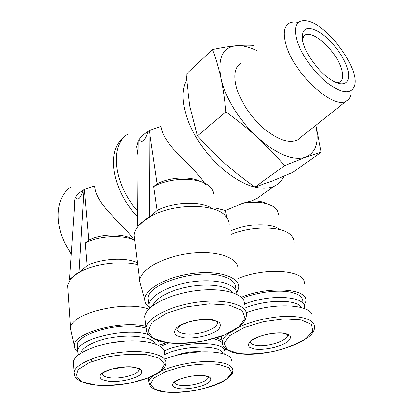 <?xml version="1.0" encoding="UTF-8"?>
<svg xmlns="http://www.w3.org/2000/svg" width="413" height="413" viewBox="0 0 413 413"><rect width="100%" height="100%" fill="white"/><g stroke="black" fill="none" stroke-linecap="round" stroke-linejoin="round"><path stroke-width="0.62" d="M83.266 190.212C80.349 198.808 77.861 201.059 75.811 196.97C77.319 194.471 79.807 192.221 83.266 190.212L84.04 189.515L79.089 271.842L74.242 275.657L79.879 272.007C94.5 263.788 121.159 260.5 137.772 264.743M148.081 131.473C145.04 140.766 142.046 143.476 139.098 139.615C141.081 136.579 144.075 133.869 148.081 131.473L149.01 130.632L149.387 216.484L143.45 221.156L150.203 216.711C173.357 203.031 215.565 203.206 225.735 216.236C228.198 218.993 229.349 221.987 229.174 225.23M71.232 253.628C53.623 229.07 54.304 198.56 70.525 187.182M134.333 240.175C120.787 221.445 96.405 205.798 94.68 185.886L84.04 189.515M137.668 216.98C111.634 189.903 106.038 149.986 123.915 137.488M166.449 342.609L161.705 344.478L158.091 343.941M137.71 211.28C113.456 183.656 109.682 145.944 127.354 134.401M205.648 184.916C192.117 163.207 164.049 147.136 160.956 126.419L149.01 130.632M284.01 176.191C281.965 180.584 278.852 183.826 274.676 185.927L257.335 198.194L251.956 200.801L242.416 203.325L225.488 210.558L216.231 208.245M274.676 185.927C269.359 188.529 262.766 188.922 254.909 187.099M254.878 187.094C236.448 182.742 213.103 164.013 198.307 140.818C183.491 117.617 179.18 93.219 186.449 80.623M226.892 217.672L225.488 210.558M225.885 111.882C237.253 120.08 247.857 128.66 257.697 137.632C267.433 146.677 276.374 156.031 284.516 165.69L305.661 157.229L321.242 152.221L292.724 172.417L272.678 180.817L254.893 187.104L239.463 175.633L224.718 163.347L210.754 150.084L197.419 135.872L189.763 105.898L185.964 74.397L212.504 49.555C215.792 58.192 218.596 67.727 220.929 78.155C223.139 88.594 224.791 99.838 225.885 111.882L197.419 135.872M71.191 254.253L67.892 248.45M321.242 152.221L315.924 125.758M284.516 165.69L254.893 187.104M254.036 45.389C248.812 44.991 242.777 45.1 235.931 45.724C228.993 46.426 221.187 47.702 212.504 49.555M347.137 67.536C352.077 81.578 345.108 88.542 331.985 80.39C319.492 73.158 304.809 53.236 302.584 40.5C301.361 28.048 306.978 25.265 319.44 32.152C330.658 39.189 342.986 54.97 347.137 67.536M296.802 39.916C300.901 54.082 314.272 72.894 327.643 83.261C342.124 93.581 351.055 94.438 354.437 85.842C360.348 68.981 326.951 23.665 306.57 20.887C296.637 19.612 293.38 25.952 296.802 39.916M297.324 22.385C294.108 21.817 291.413 22.111 289.234 23.273C284.123 26.272 282.977 33.143 285.791 43.892C292.972 72.977 333.874 110.483 346.461 100.927C348.624 99.739 350.095 97.778 350.874 95.047M241.063 63.07C235.281 66.638 233.531 73.937 235.802 84.98C238.982 99.001 250.19 116.6 263.401 128.149C277.753 139.945 289.162 143.843 297.644 139.842L300.292 137.73M315.749 125.407C319.28 141.979 315.919 152.588 305.661 157.229C293.147 161.106 277.159 154.576 257.697 137.632C239.767 121.324 224.837 97.019 220.929 78.155C217.501 58.326 222.504 47.516 235.931 45.724C241.982 45.213 248.791 46.783 256.359 50.432M215.999 337.979L221.895 340.038M225.704 348.897L224.636 350.446M77.659 351.809C75.316 350.023 74.185 347.999 74.257 345.733C72.765 333.157 120.575 319.946 145.856 326.384M158.778 340.875L158.034 341.871M168.881 342.94L160.492 346.43M222.184 342.702C220.392 340.993 217.414 339.692 213.237 338.789M145.98 327.979L141.148 326.951C117.22 322.388 77.267 333.91 77.277 344.979L77.448 347.338M241.321 297.246C270.107 285.269 309.884 288.899 305.749 301.929L304.154 305.708M148.881 307.169C146.068 304.939 144.679 302.357 144.72 299.415C144.565 288.955 167.915 276.137 194.368 273.241C220.826 270.205 241.037 277.934 238.559 288.491L236.737 292.745M302.915 301.851C303.147 297.525 299.44 294.392 291.8 292.44C279.601 289.384 257.831 291.914 242.317 298.284M235.534 288.176C235.911 282.492 231.032 278.336 220.893 275.708C195.468 268.744 147.756 283.999 147.999 298.356L148.484 302.161M212.7 208.87C202.143 200.764 174.054 201.425 157.146 210.516L153.713 186.552L157.11 183.775C170.264 176.94 190.708 176.015 200.883 181.632M153.713 186.552C171.421 176.609 201.301 177.094 210.196 187.012C212.297 189.133 213.485 191.462 213.753 193.996M157.11 183.775L149.351 130.756M136.822 148.076L136.77 146.357L138.19 141.2M134.741 240.02L134.148 235.193C134.431 232.158 135.851 229.081 138.417 225.973L143.45 221.156L137.606 225.761L138.417 225.973M141.101 286.653L139.64 281.48L139.702 280.479C140.606 269.168 164.56 255.988 191.42 253.143C218.291 250.159 239.261 258.249 237.924 269.379M157.146 210.516L150.203 216.711L149.387 216.484M182.882 337.581L176.516 335.485C174.09 333.312 174.085 330.772 176.485 327.855C183.32 321.959 201.265 317.979 212.767 319.848L218.936 322.171C220.991 324.468 220.671 327.039 217.971 329.884C210.759 335.506 194.193 339.125 182.882 337.581M145.149 320.643L144.648 316.554C145.691 306.131 170.192 293.56 197.512 290.478C224.842 287.262 245.967 294.371 244.398 304.639M242.416 203.325C257.629 200.95 268.595 202.551 275.301 208.126C277.329 210.083 278.326 212.287 278.3 214.739M251.956 200.801C258.44 200.801 263.654 201.854 267.603 203.955M238.131 278.408C267.593 266.431 306.936 270.551 304.298 284.041M231.001 234.429C253.293 225.353 283.303 226.164 291.211 235.472C293.199 237.583 294.159 239.922 294.087 242.488M230.34 231.099C246.959 223.221 271.687 222.622 279.849 229.628M254.775 349.037L249.591 347.214C247.914 345.304 248.445 343.053 251.181 340.462C258.455 335.206 275.084 331.582 284.856 333.152L289.833 335.155C291.186 337.173 290.38 339.45 287.417 341.99C279.89 347.023 264.449 350.343 254.775 349.037M246.349 312.641C276.411 301.557 314.84 304.882 311.934 317.096M288.372 335.413L287.68 335.671M137.519 262.668C125.908 257.02 101.061 258.383 87.122 265.647L85.217 242.978L88.764 240.077C102.135 233.247 125.407 233.304 133.786 239.927M85.217 242.978C98.893 235.586 123.322 234.414 134.783 240.387M88.764 240.077L84.366 189.608M74.583 203.692L74.386 201.219L74.996 198.622M67.825 288.455L67.618 285.435L70.246 279.575L74.242 275.657L69.467 279.42L70.246 279.575M71.217 332.145L70.53 328.113C70.21 313.513 124.489 300.101 148.783 309.12M87.122 265.647L79.879 272.007L79.089 271.842M109.006 381.411L102.574 379.924C99.848 378.298 99.306 376.331 100.953 374.028C106.12 369.32 122.067 365.846 133.265 367.012L139.568 368.659C142.015 370.384 142.284 372.376 140.374 374.637C134.829 379.16 119.982 382.355 109.006 381.411M73.488 364.462L73.313 361.933C74.283 353.492 96.91 343.616 121.794 341.427C146.692 339.135 165.876 345.015 164.426 353.254M139.573 369.516L138.98 369.687M110.493 342.945L124.793 341.19M179.619 388.736L174.26 387.42C172.221 385.959 172.195 384.188 174.193 382.102C179.861 377.833 194.76 374.637 204.43 375.629L209.649 377.079C211.435 378.623 211.224 380.419 209.024 382.469C203.082 386.583 189.144 389.542 179.619 388.736M165.185 358.928C192.288 348.066 234.465 350.214 231.197 361.298M174.162 356.027C182.804 352.661 191.725 351.236 200.919 351.752M139.098 139.615L138.195 140.435L137.606 225.761M75.811 196.97L75.063 197.646L69.467 279.42M302.321 38.941L304.902 35.095C312.971 29.566 336.311 51.315 341.401 68.537C343.616 75.625 343.017 80.179 339.615 82.192L336.817 82.801M166.898 342.625L153.383 338.392L147.9 331.226L152.144 322.346L165.892 313.565L186.521 306.869L209.427 303.865L229.339 305.202L241.977 310.426L245.146 318.201L238.884 326.848L224.94 334.736L206.082 340.544C192.076 343.064 179.015 343.755 166.898 342.625M147.188 332.961L146.016 327.695C147.111 317.525 171.86 305.109 199.402 301.939C226.959 298.64 248.192 305.46 246.54 315.486L245.539 319.455L243.334 322.847C242.767 323.709 240.583 325.62 236.788 328.578C220.64 339.512 188.266 345.862 166.754 342.656C161.462 341.804 157.038 340.488 153.476 338.701C148.417 335.526 148.174 334.349 147.751 333.874C146.636 332.48 146.057 330.421 146.016 327.695L144.648 316.554M152.645 305.744L154.56 302.399L157.905 299.038L162.577 295.791L168.432 292.781L175.251 290.132L182.778 287.949L190.713 286.333L198.746 285.337L206.552 285.011L213.826 285.352L220.289 286.338L225.71 287.928L229.907 290.045L232.751 292.595M149.299 308.599L148.825 304.861C149.723 295.347 171.281 284.072 195.292 281.403C219.313 278.61 238.089 285.14 236.763 294.531M238.461 353.456L227.413 349.765L224.109 343.43L229.747 335.557L243.701 327.726L263.236 321.701L284.015 318.903L301.314 319.936L311.464 324.437L312.77 331.278L305.532 338.98C296.978 344.05 286.354 348.185 273.659 351.37C260.696 353.698 248.967 354.395 238.461 353.456M238.616 327.266C252.343 320.71 273.06 316.203 289.188 316.317C306.023 316.89 314.438 320.529 314.422 327.235C315.181 342.356 265.11 357.942 238.316 353.482C228.91 352.423 223.397 347.225 223.934 347.096C222.927 345.96 222.364 344.251 222.235 341.974C222.612 339.161 224.817 336.187 228.848 333.059M245.074 308.067C266.148 299.213 297.184 299.167 301.356 307.494M244.439 304.123C270.799 293.467 306.952 296.266 304.355 307.799L304.35 308.459M96.095 385.055L82.528 382.051L75.956 376.604L78.16 369.64L89.234 362.562L107.117 356.946C121.303 354.421 134.53 353.657 146.801 354.664L159.816 358.376L164.55 364.297L160.59 371.142L149.176 377.596L132.625 382.557C119.925 384.839 107.752 385.67 96.095 385.055M74.562 375.675L74.03 372.34C75.021 364.116 97.84 354.359 122.909 352.077C147.993 349.692 167.275 355.309 165.778 363.337C165.825 376.362 124.205 388.034 96.022 385.071C89.647 384.369 84.464 383.099 80.473 381.256C76.544 378.969 77.376 379.217 76.209 378.2C74.877 377.074 74.149 375.123 74.03 372.34L73.313 361.933M91.005 361.814L91.8 358.892M80.762 353.218C81.975 346.564 98.211 339.027 117.111 336.76C136.011 334.432 152.908 337.87 155.365 343.967M78.165 354.122L77.716 351.065C77.51 338.748 126.812 326.982 148.205 334.494M166.222 391.983L154.875 389.314L150.322 384.415L153.904 378.127L165.334 371.71L182.422 366.584C195.535 364.245 207.414 363.497 218.069 364.333L228.817 367.591L231.75 372.898L226.752 379.093C219.83 383.274 210.682 386.764 199.314 389.562C187.481 391.689 176.449 392.495 166.222 391.983M149.336 384.802L148.726 381.855C149.005 380.001 150.384 378.055 152.867 376.021M160.636 371.323C172.588 365.613 192.339 361.504 208.069 361.494C224.589 361.891 232.87 364.978 232.901 370.755L232.302 373.326C232.829 373.491 227.486 379.996 219.654 383.15C205.375 389.665 181.999 393.543 166.15 391.994C155.102 391.297 149.232 385.938 150.151 386.098L148.726 381.855L148.262 377.998M164.002 372.268L163.837 369.909M164.601 354.55C183.961 344.938 221.378 344.612 222.633 353.543M164.219 350.833C187.425 340.224 227.883 341.788 224.873 352.403L224.657 354.215M184.348 333.616C179.19 332.697 176.697 330.921 176.872 328.289L177.146 328.449L179.598 326.12C180.636 325.268 183.749 323.88 188.932 321.959C195.008 320.411 200.806 319.6 206.335 319.517C211.786 320.065 214.863 320.586 215.56 321.082C217.29 321.954 218.095 322.744 217.971 323.456L217.192 323.358C216.902 329.491 196.206 335.867 184.348 333.616M217.001 321.866L217.192 323.358L216.918 321.81M256.153 345.387C252.255 344.705 250.366 343.368 250.49 341.375L250.753 341.727C251.419 341.763 248.719 341.153 260.087 336.213C269.596 332.981 280.153 332.372 284.34 333.379C287.396 334.308 288.728 335.082 288.341 335.702L287.474 335.449C287.381 340.947 266.674 347.431 256.153 345.387M287.35 334.406L287.474 335.449L287.221 334.334M138.964 368.979L138.985 369.707C138.722 374.379 121.391 379.248 110.297 377.849C104.768 377.177 102.063 375.68 102.181 373.357M208.291 376.94L208.297 377.446C208.188 381.726 190.842 386.718 180.848 385.427C176.542 384.916 174.436 383.744 174.529 381.922M346.461 100.927L297.644 139.842M138.087 156.186L136.77 146.357M139.702 280.479L134.148 235.193M144.72 299.415L139.64 281.48M147.999 298.356L149.372 308.532M222.235 341.974L221.218 336.228M74.619 204.146L74.386 201.219M70.53 328.113L67.618 285.435M74.257 345.733L70.473 328.831M157.947 345.015L158.107 343.642M77.277 344.979L77.716 351.065L78.465 354.839M304.902 35.095L303.57 36.23M102.248 373.832C102.863 373.935 100.122 373.326 111.149 369.243L126.27 366.899C130.348 366.92 133.585 367.209 135.98 367.761C138.856 368.794 140.11 369.578 139.749 370.11L138.985 369.707L138.892 368.933M174.606 382.51L176.119 381.163C178.901 379.242 184.002 377.585 191.431 376.197C204.956 374.245 210.232 377.436 209.128 377.931L208.297 377.446L208.209 376.893"/></g></svg>
